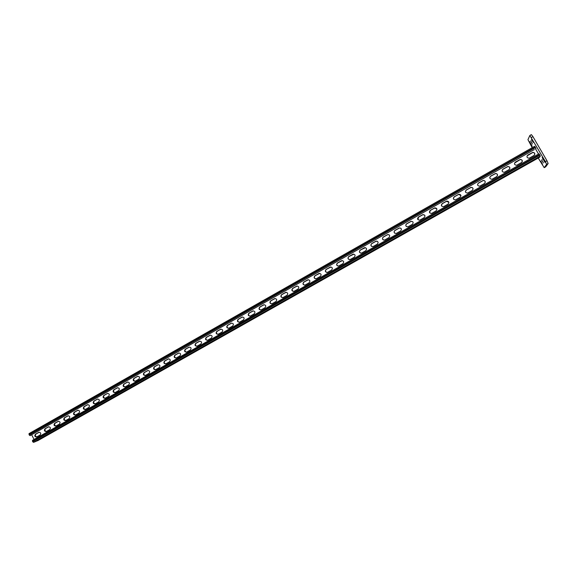 <?xml version="1.0" encoding="UTF-8"?>
<svg xmlns="http://www.w3.org/2000/svg" width="577" height="577" viewBox="0 0 577 577"><rect width="100%" height="100%" fill="white"/><g stroke="black" fill="none" stroke-linecap="round" stroke-linejoin="round"><path stroke-width="0.87" d="M529.491 141.574L532.189 146.269L529.491 141.574M542.164 157.521L544.94 162.339L542.164 157.521M538.218 158.048L544.198 167.676L546.592 164.402L545.431 161.639L529.852 135.494L527.948 139.641L532.203 147.683M544.212 167.662L545.705 166.825L548.128 163.536L546.592 164.402M545.431 161.639L546.974 160.774L532.946 136.634L531.417 137.506M544.198 167.676L545.662 166.847M529.888 135.487L531.374 134.621L532.946 136.634M546.974 160.774L548.128 163.536M530.689 141.012L532.391 143.983L530.689 141.012L531.035 140.817M531.467 139.396L533.191 142.396L531.467 139.396L531.828 139.187M541.68 159.952L543.404 162.916L541.68 159.952L542.012 159.764M540.786 161.308L542.488 164.243L540.786 161.308L541.111 161.127M529.563 157.997L529.001 158.206C526.801 157.824 526.419 156.771 527.847 155.04L532.787 152.429C534.439 152.494 535.052 153.302 534.619 154.867C535.052 153.302 534.439 152.494 532.787 152.429L532.838 152.335C535.009 152.746 535.384 153.807 533.949 155.516L529.563 157.997M532.838 152.335L527.847 155.04M517.086 165.058L516.559 165.26C514.345 164.907 513.956 163.854 515.376 162.108L520.259 159.519C521.868 159.533 522.502 160.312 522.163 161.856C522.502 160.312 521.868 159.533 520.259 159.519L520.295 159.432C522.488 159.815 522.87 160.868 521.442 162.591L517.086 165.058M520.295 159.432L515.376 162.108M283.134 297.48L282.932 297.573C280.783 297.415 280.335 296.441 281.598 294.667L285.665 292.38C287.815 292.553 288.255 293.527 286.993 295.294L283.134 297.48M285.665 292.38L281.598 294.667M272.171 303.682L271.969 303.776C269.827 303.617 269.387 302.651 270.635 300.877L274.674 298.605C276.816 298.778 277.256 299.744 276.001 301.519L272.171 303.682M274.674 298.605L270.635 300.877M294.169 291.234L293.96 291.335C291.796 291.169 291.356 290.195 292.626 288.413L296.722 286.113C298.879 286.286 299.319 287.259 298.049 289.041L294.169 291.234M296.722 286.113L292.626 288.413M305.269 284.951L305.045 285.052C302.882 284.887 302.435 283.906 303.711 282.124L307.844 279.802C310.008 279.989 310.448 280.963 309.171 282.744L305.269 284.951M307.844 279.802L303.711 282.124M316.434 278.633L316.203 278.734C314.032 278.561 313.585 277.58 314.869 275.799L319.038 273.462C321.209 273.649 321.649 274.63 320.358 276.412L316.434 278.633M319.038 273.462L314.869 275.799M327.664 272.272L327.426 272.38C325.248 272.207 324.801 271.219 326.099 269.43L330.296 267.079C332.467 267.274 332.907 268.255 331.616 270.036L327.664 272.272M330.296 267.079L326.099 269.43M338.966 265.874L338.721 265.99C336.535 265.809 336.088 264.821 337.386 263.033L341.62 260.66C343.805 260.854 344.245 261.843 342.94 263.631L338.966 265.874M341.62 260.66L337.386 263.033M350.34 259.441L350.08 259.556C347.888 259.369 347.441 258.381 348.753 256.585L353.874 254.14L353.016 254.197C355.208 254.399 355.648 255.395 354.336 257.176L350.34 259.441M353.016 254.197L348.753 256.585M361.779 252.964L361.512 253.087C359.305 252.892 358.865 251.904 360.185 250.108L365.465 247.677L364.484 247.699C366.683 247.908 367.116 248.903 365.796 250.692L361.779 252.964M364.484 247.699L360.185 250.108M373.283 246.451L373.009 246.581C370.795 246.379 370.355 245.384 371.682 243.588L375.793 241.316L377.149 241.186L376.024 241.164C378.223 241.374 378.656 242.376 377.329 244.165L373.283 246.451M376.024 241.164L371.682 243.588M384.866 239.902L384.57 240.032C382.356 239.823 381.916 238.82 383.251 237.024L387.686 234.608L388.927 234.695L387.629 234.579C389.836 234.803 390.276 235.805 388.934 237.594L384.866 239.902M387.629 234.579L383.251 237.024M396.514 233.303L396.211 233.44C393.99 233.223 393.55 232.221 394.899 230.425L399.356 227.994L400.799 228.196L399.313 227.958C401.52 228.189 401.953 229.199 400.611 230.988L396.514 233.303M399.313 227.958L394.899 230.425M408.235 226.667L407.917 226.811C405.696 226.588 405.256 225.578 406.612 223.782L411.105 221.337L412.75 221.712L411.062 221.301C413.283 221.539 413.709 222.549 412.36 224.338L408.235 226.667M411.062 221.301L406.612 223.782M420.034 219.996L419.695 220.14C417.467 219.909 417.034 218.892 418.397 217.096L422.927 214.644L424.766 215.235L422.891 214.594C425.112 214.846 425.537 215.863 424.174 217.644L420.034 219.996M422.891 214.594L418.397 217.096M431.899 213.274L431.553 213.425C429.317 213.187 428.884 212.163 430.254 210.374L434.82 207.9L436.811 208.766L434.798 207.85C437.02 208.117 437.445 209.134 436.068 210.915L431.899 213.274M434.798 207.85L430.254 210.374M443.843 206.516L443.475 206.674C441.239 206.422 440.814 205.398 442.191 203.609L446.793 201.121L448.884 202.275L446.778 201.063C449 201.337 449.418 202.361 448.041 204.143L443.843 206.516M446.778 201.063L442.191 203.609M454.2 196.8L458.83 194.233C461.052 194.521 461.47 195.553 460.078 197.327L455.469 199.88C453.233 199.613 452.808 198.582 454.2 196.8L458.838 194.298L460.973 195.733L458.845 194.355L454.207 196.858L453.342 198.611L454.207 196.858L458.838 194.298L460.973 195.733M467.947 192.869L467.543 193.043C465.307 192.761 464.889 191.73 466.281 189.948L470.962 187.424C472.26 187.287 472.967 187.85 473.09 189.112C472.967 187.85 472.26 187.287 470.962 187.424L470.969 187.359C473.183 187.662 473.594 188.701 472.202 190.468L467.947 192.869M470.969 187.359L466.281 189.948M480.114 185.982L479.682 186.162C477.453 185.866 477.035 184.828 478.441 183.053L483.165 180.514C484.565 180.413 485.264 181.041 485.257 182.411C485.264 181.041 484.565 180.413 483.165 180.514L483.18 180.442C485.394 180.767 485.798 181.805 484.392 183.565L480.114 185.982M483.18 180.442L478.441 183.053M492.361 179.058L491.9 179.238C489.671 178.92 489.267 177.882 490.674 176.115L495.448 173.562C496.934 173.497 497.619 174.189 497.489 175.632C497.619 174.189 496.934 173.497 495.448 173.562L495.47 173.482C497.677 173.821 498.081 174.867 496.667 176.62L492.361 179.058M495.47 173.482L490.674 176.115M504.687 172.083L504.19 172.271C501.968 171.939 501.572 170.893 502.985 169.133L507.81 166.558C509.368 166.537 510.025 167.28 509.787 168.78C510.025 167.28 509.368 166.537 507.81 166.558L507.839 166.479C510.046 166.84 510.436 167.893 509.015 169.631L504.687 172.083M507.839 166.479L502.985 169.133M535.521 148.88L538.529 154.066M31.67 434.798L34.065 439.45M38.76 432.353L35.406 434.257C34.317 435.923 34.743 436.825 36.668 436.969L40.13 435.015C41.227 433.349 40.801 432.447 38.868 432.296L35.687 434.149C34.606 435.649 34.952 436.58 36.74 436.933C34.952 436.58 34.606 435.649 35.687 434.149L39.142 432.216M48.374 426.901L45.006 428.812C43.91 430.485 44.335 431.394 46.275 431.538L49.759 429.569C50.855 427.896 50.43 426.987 48.49 426.843L48.49 426.843M252.697 311.053L248.911 313.196C247.677 314.963 248.117 315.922 250.245 316.081L254.219 313.845C255.46 312.085 255.02 311.118 252.892 310.96L249.069 313.167C247.843 314.689 248.168 315.677 250.05 316.138C248.168 315.677 247.843 314.689 249.069 313.167L253.339 310.859M263.552 304.894L259.744 307.058C258.496 308.825 258.943 309.791 261.078 309.95L265.074 307.7C266.322 305.933 265.882 304.966 263.754 304.8L259.888 307.029C258.662 308.544 258.979 309.532 260.854 310.015C258.979 309.532 258.662 308.544 259.888 307.029L264.216 304.699M241.907 317.17L238.15 319.297C236.916 321.064 237.363 322.024 239.477 322.175L243.422 319.954C244.655 318.201 244.215 317.235 242.102 317.076L238.308 319.269C237.089 320.798 237.421 321.786 239.311 322.233C237.421 321.786 237.089 320.798 238.308 319.269L242.52 316.975M231.182 323.25L227.446 325.37C226.22 327.13 226.667 328.082 228.773 328.234L232.69 326.034C233.916 324.274 233.476 323.322 231.37 323.163L227.612 325.334C226.4 326.863 226.739 327.851 228.629 328.284C226.739 327.851 226.4 326.863 227.612 325.334L231.37 323.163M220.522 329.294L216.808 331.4C215.589 333.153 216.029 334.105 218.128 334.256L222.015 332.071C223.234 330.318 222.794 329.366 220.702 329.207L216.981 331.364C215.769 332.9 216.115 333.881 218.005 334.299C216.115 333.881 215.769 332.9 216.981 331.364L221.099 329.106M209.92 335.302L206.227 337.401C205.023 339.146 205.462 340.098 207.547 340.25L211.413 338.072C212.624 336.326 212.185 335.374 210.093 335.223L206.407 337.357C205.21 338.901 205.556 339.875 207.446 340.286C205.556 339.875 205.21 338.901 206.407 337.357L210.482 335.122M199.382 341.281L195.711 343.365C194.514 345.111 194.954 346.056 197.031 346.2L200.868 344.043C202.065 342.298 201.633 341.353 199.555 341.195L195.899 343.315C194.701 344.858 195.055 345.832 196.945 346.236C195.055 345.832 194.701 344.858 195.899 343.315L199.555 341.195M188.91 347.217L185.253 349.287C184.063 351.032 184.503 351.977 186.573 352.121L190.381 349.979C191.578 348.241 191.138 347.296 189.068 347.138L185.448 349.236C184.265 350.787 184.611 351.754 186.501 352.15C184.611 351.754 184.265 350.787 185.448 349.236L189.068 347.138M178.488 353.124L174.86 355.187C173.677 356.918 174.117 357.863 176.173 358.007L179.959 355.879C181.149 354.141 180.709 353.196 178.654 353.045L175.062 355.129C173.879 356.673 174.232 357.639 176.122 358.028C174.232 357.639 173.879 356.673 175.062 355.129L179.014 352.951M168.138 358.995L164.524 361.043C163.349 362.774 163.789 363.712 165.837 363.856L169.595 361.743C170.778 360.012 170.338 359.074 168.289 358.923L164.733 360.986C163.558 362.529 163.911 363.496 165.794 363.878C163.911 363.496 163.558 362.529 164.733 360.986L168.65 358.822M157.838 364.837L154.247 366.871C153.078 368.595 153.518 369.532 155.559 369.677L159.295 367.571C160.464 365.847 160.031 364.909 157.99 364.758L154.463 366.806C153.294 368.35 153.655 369.316 155.53 369.691C153.655 369.316 153.294 368.35 154.463 366.806L157.99 364.758M147.604 370.636L144.034 372.663C142.872 374.386 143.305 375.317 145.339 375.461L149.046 373.369C150.215 371.653 149.782 370.715 147.748 370.564L144.25 372.598C143.096 374.141 143.449 375.1 145.325 375.468C143.449 375.1 143.096 374.141 144.25 372.598L148.109 370.47M138.862 379.139C140.023 377.423 139.591 376.485 137.564 376.341L134.102 378.353C132.948 379.897 133.301 380.849 135.169 381.217L138.862 379.139M137.427 376.413L133.878 378.425C132.717 380.142 133.157 381.072 135.177 381.209C133.301 380.849 132.948 379.897 134.102 378.353L137.925 376.247M128.736 384.866C129.89 383.157 129.457 382.226 127.445 382.082L124.005 384.073C122.858 385.616 123.218 386.568 125.079 386.929L128.736 384.866M127.301 382.147L123.774 384.152C122.627 385.862 123.06 386.792 125.072 386.929C123.218 386.568 122.858 385.616 124.005 384.073L127.798 381.981M118.667 390.564C119.814 388.862 119.381 387.932 117.376 387.787L113.972 389.763C112.832 391.3 113.186 392.252 115.039 392.612L118.667 390.564M117.239 387.852L113.734 389.843C112.594 391.552 113.027 392.475 115.025 392.62C113.186 392.252 112.832 391.3 113.972 389.763L117.73 387.694M108.656 396.233C109.796 394.531 109.363 393.608 107.365 393.464L103.99 395.425C102.857 396.954 103.218 397.899 105.064 398.26L108.656 396.233M107.235 393.528L103.745 395.505C102.612 397.207 103.045 398.13 105.043 398.274C103.218 397.899 102.857 396.954 103.99 395.425L107.596 393.384L104.235 395.339C103.11 396.781 103.427 397.733 105.18 398.202M98.703 401.866C99.828 400.171 99.403 399.248 97.419 399.104L94.065 401.051C92.94 402.58 93.301 403.525 95.14 403.878C93.301 403.525 92.94 402.58 94.065 401.051L97.643 399.032L94.318 400.965C93.2 402.4 93.51 403.352 95.255 403.821L98.703 401.866M97.289 399.169L93.82 401.138C92.695 402.833 93.121 403.756 95.104 403.893L95.227 403.835M87.394 404.78L83.946 406.735C82.828 408.429 83.254 409.345 85.23 409.482L88.8 407.47C89.925 405.782 89.5 404.859 87.524 404.715L84.199 406.641C83.081 408.17 83.434 409.107 85.266 409.468C83.434 409.107 83.081 408.17 84.199 406.641L87.848 404.621M77.556 410.355L74.13 412.303C73.012 413.99 73.445 414.899 75.407 415.043L78.955 413.045C80.073 411.358 79.648 410.442 77.679 410.29L74.39 412.209C73.279 413.731 73.632 414.668 75.457 415.022C73.632 414.668 73.279 413.731 74.39 412.209L77.996 410.204M67.776 415.902L64.364 417.835C63.261 419.515 63.686 420.431 65.641 420.575L69.168 418.585C70.279 416.904 69.853 415.988 67.898 415.844L64.631 417.741C63.528 419.255 63.881 420.193 65.699 420.546C63.881 420.193 63.528 419.255 64.631 417.741L68.201 415.75M58.053 421.419L54.656 423.338C53.56 425.018 53.986 425.927 55.933 426.071L59.438 424.095C60.542 422.414 60.116 421.506 58.169 421.354L54.93 423.237C53.834 424.751 54.188 425.682 55.991 426.042C54.188 425.682 53.834 424.751 54.93 423.237L58.457 421.268M527.068 155.891L532.737 152.516C534.36 152.573 534.98 153.367 534.598 154.91M514.569 163.053L520.216 159.605C521.803 159.613 522.445 160.377 522.142 161.899M282.701 297.645C280.912 297.076 280.631 296.073 281.857 294.638L281.727 294.652C280.487 296.131 280.79 297.133 282.636 297.653C280.79 297.133 280.487 296.131 281.727 294.652L286.185 292.279M271.781 303.841C269.978 303.286 269.69 302.29 270.916 300.841L270.779 300.855C269.546 302.355 269.856 303.351 271.717 303.855C269.856 303.351 269.546 302.355 270.779 300.855L275.164 298.511M293.679 291.414C291.904 290.815 291.637 289.813 292.871 288.392L292.748 288.399C291.508 289.863 291.796 290.866 293.614 291.421C291.796 290.866 291.508 289.863 292.748 288.399L297.278 286.012M304.714 285.139C302.968 284.519 302.709 283.509 303.942 282.11L303.827 282.117C302.586 283.552 302.86 284.562 304.656 285.146C302.86 284.562 302.586 283.552 303.827 282.117L308.45 279.708M315.807 278.828C314.09 278.179 313.852 277.169 315.085 275.792L314.977 275.799C313.737 277.205 313.996 278.215 315.756 278.835C313.996 278.215 313.737 277.205 314.977 275.799L319.694 273.368M326.957 272.481C325.284 271.796 325.06 270.779 326.293 269.437L326.2 269.437C324.952 270.808 325.19 271.825 326.907 272.481C325.19 271.825 324.952 270.808 326.2 269.437L331.018 267M338.165 266.084C336.542 265.362 336.348 264.345 337.574 263.047L337.48 263.04C336.247 264.367 336.456 265.384 338.115 266.084C336.456 265.384 336.247 264.367 337.48 263.04L342.421 260.588M349.417 259.65C347.866 258.878 347.7 257.861 348.919 256.614L348.833 256.599C347.606 257.876 347.787 258.893 349.381 259.643C347.787 258.893 347.606 257.876 348.833 256.599L353.917 254.154M360.726 253.166C359.262 252.344 359.132 251.334 360.337 250.137L360.257 250.122C359.045 251.341 359.19 252.351 360.69 253.159C359.19 252.351 359.045 251.341 360.257 250.122L364.275 247.85L365.501 247.684M372.078 246.624C370.722 245.744 370.636 244.749 371.819 243.631L371.754 243.609C370.564 244.749 370.658 245.752 372.042 246.61C370.658 245.752 370.564 244.749 371.754 243.609L375.793 241.316L377.178 241.2M383.474 240.018C382.262 239.094 382.226 238.113 383.373 237.075L383.316 237.053C382.162 238.106 382.205 239.087 383.445 240.003C382.205 239.087 382.162 238.106 383.316 237.053L387.686 234.608L388.956 234.709M394.913 233.339C393.875 232.372 393.903 231.42 395 230.49L394.949 230.454C393.846 231.406 393.824 232.358 394.884 233.324C393.824 232.358 393.846 231.406 394.949 230.454L399.356 227.994L400.82 228.211M406.41 226.573C405.573 225.585 405.667 224.677 406.698 223.854L406.655 223.818C405.617 224.655 405.523 225.564 406.388 226.552C405.523 225.564 405.617 224.655 406.655 223.818L411.105 221.337L412.771 221.727M422.955 214.687L418.469 217.183L417.979 219.707L418.433 217.14L422.927 214.644L424.78 215.257M429.641 212.747L430.283 210.417L429.627 212.725L430.283 210.417L434.445 208.059L436.825 208.795M441.427 205.722L442.206 203.659L441.419 205.693L442.206 203.659L446.396 201.279L448.892 202.303M470.962 187.489L466.281 190.071L465.387 191.542L466.281 190.013L470.962 187.489C472.238 187.345 472.945 187.9 473.09 189.141M477.547 184.431L478.427 183.118L477.547 184.402L478.427 183.118L483.151 180.587C484.536 180.478 485.235 181.099 485.25 182.447M489.801 177.319L490.659 176.187L489.808 177.283L490.659 176.187L495.427 173.634C496.891 173.562 497.576 174.24 497.475 175.668M502.141 170.193L502.956 169.212L502.156 170.157L502.956 169.212L507.782 166.638C509.318 166.609 509.974 167.337 509.772 168.816M48.85 426.742L45.28 428.711C44.191 430.218 44.544 431.149 46.34 431.502C44.544 431.149 44.191 430.218 45.28 428.711L45.006 428.812M210.454 335.136L210.093 335.223M35.147 441.737L540.014 156.547L540.324 156.064L539.019 153.785L32.471 440.352L539.019 153.785M35.118 441.751L33.545 442.364L32.701 441.73L32.471 440.352M534.331 149.551L30.083 435.635L534.331 149.551M30.083 435.635L29.232 434.993L29.001 433.623L534.648 146.291L535.968 148.556M36.885 436.854C35.197 436.378 34.894 435.44 35.976 434.041L39.229 432.202M45.561 428.61C44.479 430.009 44.782 430.954 46.477 431.423M250.122 316.117C248.305 315.597 248.002 314.609 249.221 313.138L252.993 310.996M260.927 310C259.109 309.467 258.813 308.464 260.032 307.007L263.833 304.851M239.39 322.204C237.565 321.699 237.255 320.711 238.467 319.24L242.225 317.105M228.708 328.255C226.884 327.758 226.573 326.77 227.778 325.298L231.514 323.178M218.092 334.271C216.267 333.78 215.949 332.799 217.154 331.321L220.861 329.215M207.532 340.25C205.708 339.774 205.398 338.793 206.588 337.314L210.273 335.223M197.038 346.2C195.214 345.724 194.896 344.743 196.086 343.265L199.75 341.187M186.595 352.114C184.784 351.638 184.46 350.665 185.643 349.186L189.292 347.116M176.216 357.985C174.405 357.516 174.088 356.55 175.257 355.071L178.884 353.016M165.895 363.835C164.092 363.366 163.774 362.399 164.935 360.928L168.542 358.88M155.631 369.641C153.835 369.179 153.518 368.213 154.672 366.741L158.257 364.714M145.426 375.418C143.637 374.956 143.32 373.99 144.474 372.526L148.037 370.506M135.278 381.166C133.496 380.697 133.179 379.738 134.326 378.281L137.867 376.269M125.187 386.878C123.42 386.41 123.103 385.45 124.235 384.001L127.762 382.003M115.155 392.555C113.395 392.093 113.078 391.134 114.21 389.684L117.715 387.701M85.389 409.403C83.658 408.934 83.348 407.982 84.458 406.554L87.877 404.614M75.58 414.957C73.856 414.481 73.546 413.536 74.649 412.115L78.039 410.197M65.828 420.474C64.112 420.006 63.802 419.061 64.898 417.647L68.252 415.743M56.128 425.963C54.418 425.494 54.115 424.549 55.204 423.143L58.522 421.26M527.753 155.22L532.737 152.516M515.304 162.274L520.216 159.605M281.857 294.638L285.925 292.351M270.916 300.841L274.948 298.576M292.871 288.392L296.96 286.091M303.942 282.11L308.068 279.795M315.085 275.792L319.247 273.462M326.293 269.437L330.491 267.093M337.574 263.047L341.8 260.681M348.919 256.614L353.182 254.226M360.337 250.137L364.628 247.742M371.819 243.631L376.154 241.208M383.373 237.075L387.744 234.637M395 230.49L399.407 228.03M406.698 223.854L411.149 221.38M430.312 210.468L434.842 207.951M442.227 203.71L446.807 201.171M453.342 198.639L454.214 196.916M478.42 183.19L483.151 180.587M490.638 176.259L495.427 173.634M502.935 169.292L507.782 166.638M417.957 219.686L418.469 217.183M465.387 191.514L466.281 190.071M35.702 441.427L539.545 157.297M539.834 156.648L539.553 157.29M530.609 143.06L530.22 143.284M543.296 159.014L542.885 159.245M544.342 160.81L543.931 161.041M531.619 144.813L531.229 145.029M35.089 441.766L540.022 156.54M33.545 442.364L540.324 156.064M32.701 441.73L539.884 155.033M32.485 441.304L539.61 154.557M29.016 434.568L535.247 147.041M29.232 434.993L535.528 147.517M35.406 434.257L35.976 434.041M54.656 423.338L55.204 423.143M64.364 417.835L64.898 417.647M74.13 412.303L74.649 412.115M83.946 406.735L84.458 406.554M93.82 401.138L94.318 400.965M103.745 395.505L104.235 395.339M113.734 389.843L114.21 389.684M123.774 384.152L124.235 384.001M133.878 378.425L134.326 378.281M144.034 372.663L144.474 372.526M154.247 366.871L154.672 366.741M164.524 361.043L164.935 360.928M174.86 355.187L175.257 355.071M185.253 349.287L185.643 349.186M195.711 343.365L196.086 343.265M206.227 337.401L206.588 337.314M539.856 156.807L35.94 441.434M539.56 157.283L37.462 440.842M531.374 134.621L529.852 135.494M29.001 433.623L534.663 146.284"/></g></svg>
